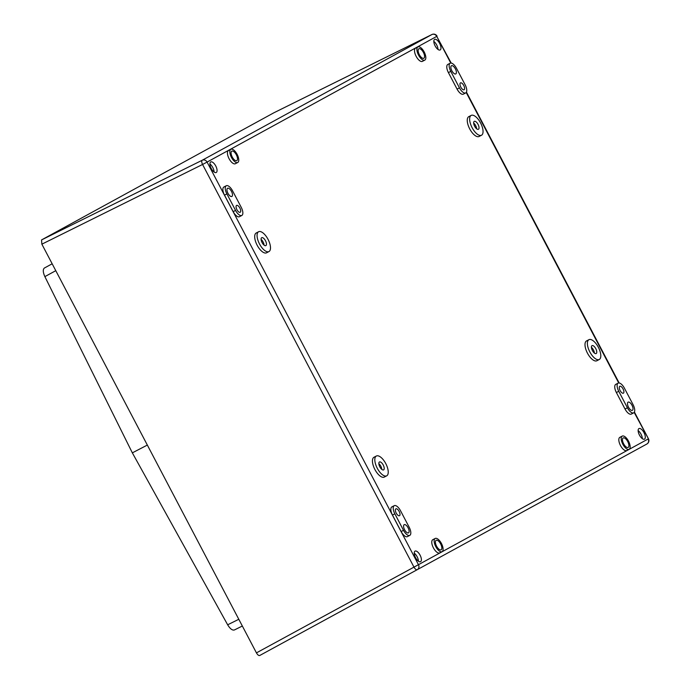 <?xml version="1.0" encoding="UTF-8"?>
<svg xmlns="http://www.w3.org/2000/svg" width="690" height="690" viewBox="0 0 690 690"><rect width="100%" height="100%" fill="white"/><g stroke="black" fill="none" stroke-linecap="round" stroke-linejoin="round"><path stroke-width="1.03" d="M627.719 441.583A5.365 2.329 62.5 0 0 623.208 437.934A5.365 2.329 62.5 0 0 623.639 443.817A5.365 2.329 62.5 0 0 628.15 447.456A5.365 2.329 62.5 0 0 627.719 441.583M622.846 444.248A7.452 3.234 62.5 0 0 629.116 449.311A7.452 3.234 62.5 0 0 628.512 441.143A7.452 3.234 62.5 0 0 622.242 436.089A7.452 3.234 62.5 0 0 622.846 444.248M622.242 436.089L619.861 437.331A7.452 3.234 62.5 0 0 620.465 445.49A7.452 3.234 62.5 0 0 626.736 450.544L629.116 449.311M623.061 388.936A3.873 1.682 62.5 0 0 619.801 386.305A3.873 1.682 62.5 0 0 620.12 390.549A3.873 1.682 62.5 0 0 623.38 393.179A3.873 1.682 62.5 0 0 623.061 388.936M423.393 52.397A5.365 2.329 62.5 0 0 418.882 48.757A5.365 2.329 62.5 0 0 419.313 54.631A5.365 2.329 62.5 0 0 423.832 58.279A5.365 2.329 62.5 0 0 423.393 52.397M418.52 55.071A7.452 3.234 62.5 0 0 424.79 60.125A7.452 3.234 62.5 0 0 424.186 51.966A7.452 3.234 62.5 0 0 417.916 46.911A7.452 3.234 62.5 0 0 418.52 55.071M417.916 46.911L415.535 48.145A7.452 3.234 62.5 0 0 416.139 56.304A7.452 3.234 62.5 0 0 422.409 61.367L424.79 60.125M463.758 85.508A3.873 1.682 62.5 0 0 460.497 82.878A3.873 1.682 62.5 0 0 460.817 87.121A3.873 1.682 62.5 0 0 464.077 89.752A3.873 1.682 62.5 0 0 463.758 85.508M239.861 208.044A3.873 1.682 62.5 0 0 236.592 205.413A3.873 1.682 62.5 0 0 236.912 209.657A3.873 1.682 62.5 0 0 240.172 212.287A3.873 1.682 62.5 0 0 239.861 208.044M236.334 154.776A5.365 2.329 62.5 0 0 231.823 151.136A5.365 2.329 62.5 0 0 232.254 157.01A5.365 2.329 62.5 0 0 236.773 160.649A5.365 2.329 62.5 0 0 236.334 154.776M231.461 157.441A7.452 3.234 62.5 0 0 237.731 162.504A7.452 3.234 62.5 0 0 237.127 154.344A7.452 3.234 62.5 0 0 230.857 149.282A7.452 3.234 62.5 0 0 231.461 157.441M230.857 149.282L228.476 150.524A7.452 3.234 62.5 0 0 229.08 158.683A7.452 3.234 62.5 0 0 235.35 163.737L237.731 162.504M399.165 511.471A3.873 1.682 62.5 0 0 395.896 508.841A3.873 1.682 62.5 0 0 396.215 513.084A3.873 1.682 62.5 0 0 399.476 515.715A3.873 1.682 62.5 0 0 399.165 511.471M440.66 543.953A5.365 2.329 62.5 0 0 436.149 540.313A5.365 2.329 62.5 0 0 436.58 546.187A5.365 2.329 62.5 0 0 441.091 549.835A5.365 2.329 62.5 0 0 440.66 543.953M435.787 546.627A7.452 3.234 62.5 0 0 442.057 551.681A7.452 3.234 62.5 0 0 441.453 543.522A7.452 3.234 62.5 0 0 435.183 538.459A7.452 3.234 62.5 0 0 435.787 546.627M435.183 538.459L432.803 539.701A7.452 3.234 62.5 0 0 433.406 547.86A7.452 3.234 62.5 0 0 439.677 552.923L442.057 551.681M476.643 128.797A4.468 1.941 62.5 0 0 475.66 125.632A4.468 1.941 62.5 0 0 473.668 123.079M478.049 124.39A4.468 1.941 62.5 0 0 474.28 121.354A4.468 1.941 62.5 0 0 474.642 126.253A4.468 1.941 62.5 0 0 478.411 129.289A4.468 1.941 62.5 0 0 478.049 124.39M472.098 127.65A11.178 4.847 62.5 0 0 481.499 135.24A11.178 4.847 62.5 0 0 480.594 122.993A11.178 4.847 62.5 0 0 471.192 115.403A11.178 4.847 62.5 0 0 472.098 127.65M471.192 115.403L468.812 116.645A11.178 4.847 62.5 0 0 469.709 128.883A11.178 4.847 62.5 0 0 479.119 136.473L481.499 135.24M594.392 353.073A4.468 1.941 62.5 0 0 593.409 349.899A4.468 1.941 62.5 0 0 591.416 347.355M595.789 348.666A4.468 1.941 62.5 0 0 592.029 345.63A4.468 1.941 62.5 0 0 592.391 350.529A4.468 1.941 62.5 0 0 596.151 353.556A4.468 1.941 62.5 0 0 595.789 348.666M589.838 351.917A11.178 4.847 62.5 0 0 599.248 359.507A11.178 4.847 62.5 0 0 598.342 347.268A11.178 4.847 62.5 0 0 588.941 339.678A11.178 4.847 62.5 0 0 589.838 351.917M588.941 339.678L586.552 340.92A11.178 4.847 62.5 0 0 587.457 353.159A11.178 4.847 62.5 0 0 596.867 360.749L599.248 359.507M264.072 245.131A4.468 1.941 62.5 0 0 263.097 241.966A4.468 1.941 62.5 0 0 261.105 239.413M265.478 240.724A4.468 1.941 62.5 0 0 261.717 237.688A4.468 1.941 62.5 0 0 262.079 242.587A4.468 1.941 62.5 0 0 265.84 245.623A4.468 1.941 62.5 0 0 265.478 240.724M259.526 243.984A11.178 4.847 62.5 0 0 268.936 251.574A11.178 4.847 62.5 0 0 268.031 239.327A11.178 4.847 62.5 0 0 258.621 231.737A11.178 4.847 62.5 0 0 259.526 243.984M258.621 231.737L256.24 232.979A11.178 4.847 62.5 0 0 257.146 245.217A11.178 4.847 62.5 0 0 266.556 252.807L268.936 251.574M381.82 469.407A4.468 1.941 62.5 0 0 380.846 466.233A4.468 1.941 62.5 0 0 378.845 463.689M383.226 465A4.468 1.941 62.5 0 0 379.466 461.964A4.468 1.941 62.5 0 0 379.828 466.863A4.468 1.941 62.5 0 0 383.588 469.899A4.468 1.941 62.5 0 0 383.226 465M377.275 468.251A11.178 4.847 62.5 0 0 386.685 475.841A11.178 4.847 62.5 0 0 385.779 463.602A11.178 4.847 62.5 0 0 376.369 456.012A11.178 4.847 62.5 0 0 377.275 468.251M376.369 456.012L373.989 457.254A11.178 4.847 62.5 0 0 374.894 469.493A11.178 4.847 62.5 0 0 384.296 477.083L386.685 475.841M414.233 553.147A5.96 2.588 -117.5 0 1 417.105 556.701A5.96 2.588 -117.5 0 1 418.416 561.186M415.544 557.632A5.96 2.588 -117.5 0 1 415.07 551.103A5.96 2.588 -117.5 0 1 420.081 555.157A5.96 2.588 -117.5 0 1 420.564 561.686A5.96 2.588 -117.5 0 1 415.544 557.632M209.915 163.97A5.96 2.588 -117.5 0 1 212.779 167.523A5.96 2.588 -117.5 0 1 214.09 172.008M211.226 168.455A5.96 2.588 -117.5 0 1 210.743 161.926A5.96 2.588 -117.5 0 1 215.754 165.971A5.96 2.588 -117.5 0 1 216.237 172.5A5.96 2.588 -117.5 0 1 211.226 168.455M433.812 41.426A5.96 2.588 -117.5 0 1 436.684 44.979A5.96 2.588 -117.5 0 1 437.995 49.473M435.131 45.911A5.96 2.588 -117.5 0 1 434.648 39.382A5.96 2.588 -117.5 0 1 439.659 43.436A5.96 2.588 -117.5 0 1 440.142 49.965A5.96 2.588 -117.5 0 1 435.131 45.911M638.138 430.612A5.96 2.588 -117.5 0 1 641.01 434.165A5.96 2.588 -117.5 0 1 642.321 438.65M639.449 435.097A5.96 2.588 -117.5 0 1 638.966 428.568A5.96 2.588 -117.5 0 1 643.986 432.613A5.96 2.588 -117.5 0 1 644.469 439.142A5.96 2.588 -117.5 0 1 639.449 435.097M408.101 527.807A4.623 2.001 62.5 0 0 404.211 524.667A4.623 2.001 62.5 0 0 404.59 529.73A4.623 2.001 62.5 0 0 408.48 532.87A4.623 2.001 62.5 0 0 408.101 527.807M231.486 191.397A4.623 2.001 62.5 0 0 227.597 188.258A4.623 2.001 62.5 0 0 227.967 193.321A4.623 2.001 62.5 0 0 231.857 196.46A4.623 2.001 62.5 0 0 231.486 191.397M455.383 68.862A4.623 2.001 62.5 0 0 451.502 65.723A4.623 2.001 62.5 0 0 451.872 70.785A4.623 2.001 62.5 0 0 455.762 73.916A4.623 2.001 62.5 0 0 455.383 68.862M632.005 405.272A4.623 2.001 62.5 0 0 628.116 402.132A4.623 2.001 62.5 0 0 628.495 407.195A4.623 2.001 62.5 0 0 632.376 410.326A4.623 2.001 62.5 0 0 632.005 405.272M618.154 383.131L615.773 384.365A7.452 3.234 62.5 0 0 616.377 392.532L625.028 409.023A7.452 3.234 62.5 0 0 631.307 414.078L633.687 412.844A7.452 3.234 62.5 0 0 633.084 404.676L624.424 388.185A7.452 3.234 62.5 0 0 618.154 383.131A7.452 3.234 62.5 0 0 618.758 391.29L627.417 407.781A7.452 3.234 62.5 0 0 633.687 412.844M450.191 63.213L447.81 64.446A7.452 3.234 62.5 0 0 448.414 72.614L457.073 89.105A7.452 3.234 62.5 0 0 463.344 94.159L465.724 92.926A7.452 3.234 62.5 0 0 465.12 84.758L456.461 68.267A7.452 3.234 62.5 0 0 450.191 63.213A7.452 3.234 62.5 0 0 450.794 71.372L459.454 87.863A7.452 3.234 62.5 0 0 465.724 92.926M394.249 505.666L391.868 506.909A7.452 3.234 62.5 0 0 392.472 515.068L401.132 531.559A7.452 3.234 62.5 0 0 407.402 536.622L409.782 535.38A7.452 3.234 62.5 0 0 409.179 527.22L400.519 510.729A7.452 3.234 62.5 0 0 394.249 505.666A7.452 3.234 62.5 0 0 394.853 513.826L403.512 530.317A7.452 3.234 62.5 0 0 409.782 535.38M226.286 185.748L223.905 186.99A7.452 3.234 62.5 0 0 224.509 195.149L233.168 211.64A7.452 3.234 62.5 0 0 239.439 216.703L241.819 215.461A7.452 3.234 62.5 0 0 241.215 207.302L232.556 190.811A7.452 3.234 62.5 0 0 226.286 185.748A7.452 3.234 62.5 0 0 226.889 193.907L235.549 210.398A7.452 3.234 62.5 0 0 241.819 215.461M234.384 629.97L242.345 626.028L234.384 629.97C232.366 630.548 230.124 628.832 227.657 624.795L132.342 452.856L147.341 445.067M132.342 452.856L44.867 276.63C42.944 272.3 42.78 269.445 44.367 268.048L52.164 263.787L44.367 268.048M450.76 63.049L436.753 36.38L207.078 162.081L418.459 564.687L648.126 438.987A3.873 3.493 61.3 0 1 646.892 443.998L417.226 569.69A3.873 3.493 61.3 0 1 417.209 569.698L259.716 655.5C258.716 655.767 257.62 654.896 256.439 652.878L41.866 244.174L41.538 239.93L273.887 112.781M256.439 652.878L418.459 564.687A3.873 3.493 61.3 0 1 417.217 569.69L646.892 443.998A3.873 3.493 61.3 0 1 646.884 443.998A3.873 3.873 0 0 0 648.462 438.797L634.179 412.422M618.714 382.967L466.216 92.503M227.657 624.795L238.8 619.284M55.787 270.678L44.867 276.63M41.538 239.93L202.239 160.235L431.914 34.535L273.835 112.806M259.716 655.5L417.209 569.698A3.873 1.621 -118.6 0 1 413.94 567.077L202.567 164.47L41.866 244.174M403.512 530.317L401.132 531.559M394.853 513.826L392.472 515.068M235.549 210.398L233.168 211.64M226.889 193.907L224.509 195.149M450.794 71.372L448.414 72.614M459.454 87.863L457.073 89.105M618.758 391.29L616.377 392.532M627.417 407.781L625.028 409.023M451.2 63.066L436.753 36.38A3.873 3.493 61.3 0 0 431.914 34.535A3.873 1.742 -116.3 0 1 431.94 34.517A3.873 1.742 -116.3 0 1 431.983 34.5M202.567 164.47A3.873 1.621 -116.4 0 1 202.239 160.235A3.873 3.493 61.3 0 1 207.078 162.081L202.567 164.47M437.089 36.191A3.873 3.873 0 0 0 431.94 34.517L273.861 112.789M648.462 438.797L634.412 412.042M619.154 382.985L466.449 92.124"/></g></svg>
